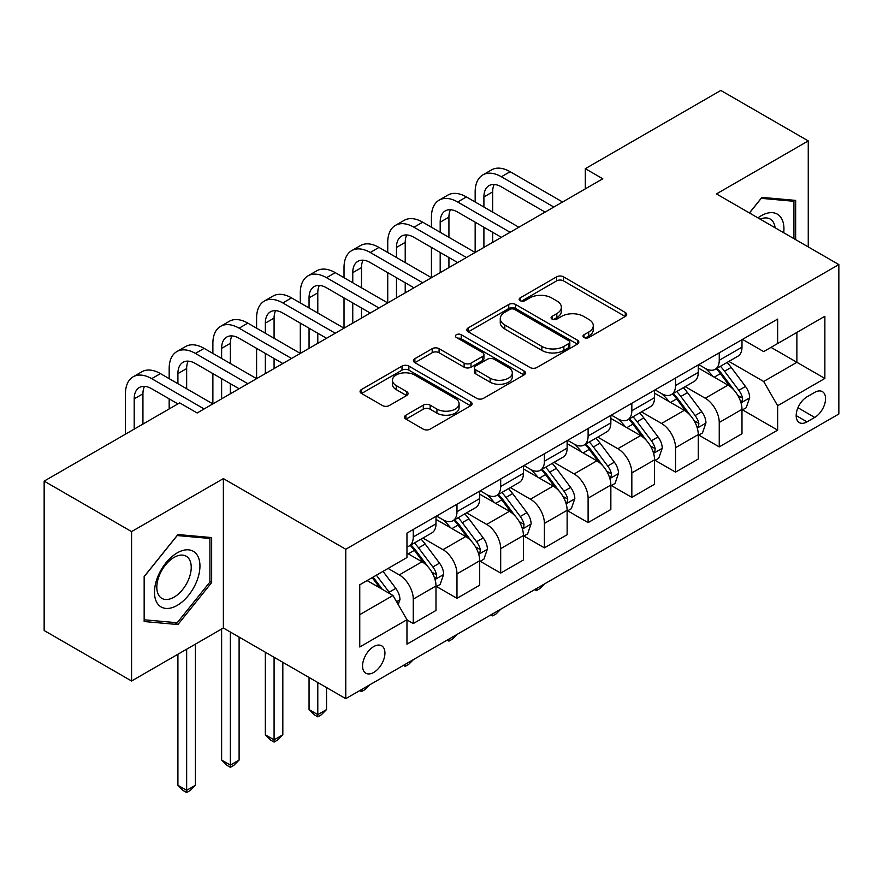 <?xml version="1.0" encoding="UTF-8"?>
<svg xmlns="http://www.w3.org/2000/svg" width="883" height="883" viewBox="0 0 883 883"><rect width="100%" height="100%" fill="white"/><g stroke="black" fill="none" stroke-linecap="round" stroke-linejoin="round"><path stroke-width="1.32" d="M584.016 337.527A3.4 1.965 0 0 0 588.818 337.527L625.296 316.467A4.857 2.804 0 0 0 626.709 314.491A4.857 2.804 0 0 0 625.296 312.505L563.509 276.832A4.857 2.804 0 0 0 556.643 276.832L520.164 297.891A3.4 1.965 0 0 0 519.171 299.282A3.4 1.965 0 0 0 520.164 300.661A3.4 1.965 0 0 0 524.977 300.661L529.69 297.946A15.53 8.973 0 0 1 551.665 297.946L556.809 300.915A15.53 8.973 0 0 1 561.356 307.251A15.53 8.973 0 0 1 556.809 313.597L552.096 316.324A3.4 1.965 0 0 0 551.091 317.714A3.4 1.965 0 0 0 552.096 319.094A3.4 1.965 0 0 0 556.897 319.094L561.621 316.368A15.53 8.973 0 0 1 583.586 316.368L588.729 319.348A15.53 8.973 0 0 1 593.288 325.684A15.53 8.973 0 0 1 588.729 332.03L584.016 334.756A3.4 1.965 0 0 0 583.023 336.136A3.4 1.965 0 0 0 584.016 337.527L584.016 334.756M373.741 672.427A15.828 9.139 120 0 0 384.083 658.475A15.828 9.139 120 0 0 381.655 645.793A15.828 9.139 120 0 0 373.741 646.577A15.828 9.139 120 0 0 363.41 660.528A15.828 9.139 120 0 0 365.827 673.21A15.828 9.139 120 0 0 373.741 672.427M405.948 415.165A4.857 2.804 0 0 0 404.524 417.14A4.857 2.804 0 0 0 405.948 419.127L423.288 429.138A4.857 2.804 0 0 0 430.153 429.138L470.65 405.75A4.857 2.804 0 0 0 472.074 403.763A4.857 2.804 0 0 0 470.65 401.787L408.873 366.114A4.857 2.804 0 0 0 402.008 366.114L361.5 389.502A4.857 2.804 0 0 0 360.076 391.478A4.857 2.804 0 0 0 361.5 393.465L382.438 405.551A4.857 2.804 0 0 0 389.304 405.551L406.633 395.54A4.857 2.804 0 0 0 408.056 393.564A4.857 2.804 0 0 0 406.633 391.577L396.257 385.584A12.98 7.494 0 0 1 392.449 380.286A12.98 7.494 0 0 1 400.463 373.354A12.98 7.494 0 0 1 414.613 374.988L455.297 398.465A12.98 7.494 0 0 1 459.094 403.763A12.98 7.494 0 0 1 451.081 410.694A12.98 7.494 0 0 1 436.93 409.072L430.153 405.154A4.857 2.804 0 0 0 423.288 405.154L405.948 415.165L405.948 419.127M223.377 478.597L131.578 531.599L44.15 481.125L44.15 630.528L131.578 681.003L223.377 628.001L345.772 698.663L345.772 549.259L223.377 478.597L223.377 628.001M808.254 246.92L808.254 140.916L716.455 193.918L838.85 264.58L345.772 549.259M808.254 140.916L720.826 90.441L585.319 168.686L585.319 188.874M44.15 481.125L179.657 402.88L197.141 412.979L602.802 178.774L585.319 168.686M530.043 367.505A4.857 2.804 0 0 0 536.908 367.505L577.405 344.116A4.857 2.804 0 0 0 578.829 342.129A4.857 2.804 0 0 0 577.405 340.154L515.617 304.48A4.857 2.804 0 0 0 508.751 304.48L468.255 327.869A4.857 2.804 0 0 0 466.831 329.845A4.857 2.804 0 0 0 468.255 331.831L530.043 367.505M457.769 338.266A3.4 1.965 0 0 1 461.213 338.741L461.213 334.701L524.027 370.97A4.857 2.804 0 0 1 525.451 372.946A4.857 2.804 0 0 1 524.027 374.933L483.531 398.321A4.857 2.804 0 0 1 476.665 398.321L414.878 362.648L414.878 358.686A4.857 2.804 0 0 0 413.454 360.661A4.857 2.804 0 0 0 414.878 362.648M414.878 358.686L432.206 348.675A4.857 2.804 0 0 1 439.072 348.675L464.127 363.145A4.857 2.804 0 0 0 470.992 363.145L482.493 356.5A4.857 2.804 0 0 0 483.917 354.524A4.857 2.804 0 0 0 482.493 352.538L456.412 337.483A3.4 1.965 0 0 1 455.418 336.092A3.4 1.965 0 0 1 457.515 334.282A3.4 1.965 0 0 1 461.213 334.701M814.722 392.383L807.029 396.831A15.331 8.852 120 0 0 797.007 410.341A15.331 8.852 120 0 0 799.358 422.626A15.331 8.852 120 0 0 807.029 421.864L814.722 417.427A15.331 8.852 120 0 0 824.733 403.917A15.331 8.852 120 0 0 822.382 391.633A15.331 8.852 120 0 0 814.722 392.383M345.772 698.663L838.85 413.995L838.85 264.58M742.504 339.392L763.663 351.6L777.647 343.531L777.647 319.094L406.964 533.111L406.964 557.537L359.756 584.8L359.756 646.985L406.964 619.723L406.964 644.16L777.647 430.142L777.647 405.716L763.663 381.489L728.894 361.412M777.647 343.531L824.865 316.269L824.865 378.454L777.647 405.716M131.578 531.599L131.578 681.003M771.002 347.361L796.885 362.306L796.885 332.416L824.865 316.269M763.663 381.489L796.885 362.306L824.865 378.454M359.756 614.678L392.979 595.495L367.096 580.561M406.964 619.932L413.266 623.564L413.266 599.127A19.779 11.424 -120 0 0 399.271 574.899L388.079 568.442M413.266 623.564L435.992 610.44L435.992 586.003A19.779 11.424 -120 0 0 422.008 561.776L406.964 553.1M436.522 586.511L456.975 598.321L456.975 573.895A19.779 11.424 -120 0 0 442.99 549.668L422.902 538.067M456.975 598.321L479.701 585.197L479.701 560.771A19.779 11.424 -120 0 0 465.716 536.544L435.992 519.381M480.231 561.279L500.683 573.089L500.683 548.652A19.779 11.424 -120 0 0 486.699 524.425L466.61 512.835M500.683 573.089L523.42 559.965L523.42 535.528A19.779 11.424 -120 0 0 509.425 511.301L479.701 494.149M523.939 536.036L544.403 547.846L544.403 523.42A19.779 11.424 -120 0 0 530.407 499.193L510.33 487.593M544.403 547.846L567.129 534.723L567.129 510.297A19.779 11.424 -120 0 0 553.144 486.069L523.42 468.906M567.659 510.804L588.111 522.615L588.111 498.178A19.779 11.424 -120 0 0 574.127 473.95L554.038 462.361M588.111 522.615L610.848 509.491L610.848 485.054A19.779 11.424 -120 0 0 596.853 460.827L567.129 443.663M611.367 485.562L631.831 497.372L631.831 472.946A19.779 11.424 -120 0 0 617.835 448.719L597.758 437.118M631.831 497.372L654.557 484.248L654.557 459.822A19.779 11.424 -120 0 0 640.572 435.595L610.848 418.432M655.076 460.33L675.539 472.14L675.539 447.703A19.779 11.424 -120 0 0 661.555 423.476L641.466 411.886M675.539 472.14L698.265 459.017L698.265 434.579A19.779 11.424 -120 0 0 684.281 410.352L654.557 393.189M698.795 435.087L719.248 446.897L719.248 422.471A19.779 11.424 -120 0 0 705.263 398.244L685.175 386.644M719.248 446.897L741.985 433.774L741.985 409.348A19.779 11.424 -120 0 0 727.989 385.12L698.265 367.957M698.795 364.624L705.263 368.354A19.779 11.424 -120 0 0 715.153 369.337A19.779 11.424 -120 0 0 719.248 360.286L719.248 352.814M655.076 389.867L661.555 393.597A19.779 11.424 -120 0 0 671.444 394.58A19.779 11.424 -120 0 0 675.539 385.518L675.539 378.045M611.367 415.098L617.835 418.84A19.779 11.424 -120 0 0 627.725 419.811A19.779 11.424 -120 0 0 631.831 410.761L631.831 403.288M567.659 440.341L574.127 444.072A19.779 11.424 -120 0 0 584.016 445.054A19.779 11.424 -120 0 0 588.111 435.992L588.111 428.52M523.939 465.573L530.407 469.315A19.779 11.424 -120 0 0 540.308 470.286A19.779 11.424 -120 0 0 544.403 461.235L544.403 453.763M480.231 490.816L486.699 494.546A19.779 11.424 -120 0 0 496.588 495.529A19.779 11.424 -120 0 0 500.683 486.467L500.683 479.005M436.511 516.047L442.99 519.789A19.779 11.424 -120 0 0 452.88 520.76A19.779 11.424 -120 0 0 456.975 511.71L456.975 504.237M742.504 409.855L777.647 430.142M715.153 369.337L737.89 356.213A19.779 11.424 -120 0 0 741.985 347.162L741.985 339.69M671.444 394.58L694.17 381.456A19.779 11.424 -120 0 0 698.265 372.394L698.265 364.922M627.725 419.811L650.462 406.688A19.779 11.424 -120 0 0 654.557 397.637L654.557 390.165M584.016 445.054L606.742 431.93A19.779 11.424 -120 0 0 610.848 422.869L610.848 415.396M540.308 470.286L563.034 457.162A19.779 11.424 -120 0 0 567.129 448.111L567.129 440.639M496.588 495.529L519.325 482.405A19.779 11.424 -120 0 0 523.42 473.343L523.42 465.882M452.88 520.76L475.606 507.637A19.779 11.424 -120 0 0 479.701 498.586L479.701 491.114M406.964 546.798A19.779 11.424 -120 0 0 409.16 546.003L431.897 532.879A19.779 11.424 -120 0 0 435.992 523.818L435.992 516.356M409.16 546.003A19.779 11.424 -120 0 0 413.266 536.941L413.266 529.48M392.979 595.495L406.964 619.723M795.66 239.646L795.66 200.397L761.919 197.384L749.402 212.946M144.161 621.533L177.913 624.546L211.655 582.559L211.655 537.57L177.913 534.546L144.161 576.533L144.161 621.533M209.911 581.555L211.655 582.559M174.348 622.482L177.913 624.546M585.374 338.001L588.729 336.07A15.53 8.973 0 0 0 593.288 329.723L593.288 325.684M561.356 307.251L561.356 311.291A15.53 8.973 0 0 1 556.809 317.637L553.453 319.58M625.23 316.511L563.509 280.871A4.857 2.804 0 0 0 556.643 280.871L521.522 301.147M577.339 344.149L515.617 308.52A4.857 2.804 0 0 0 508.751 308.52L468.321 331.865M568.829 343.52A3.4 1.965 0 0 0 569.822 342.129A3.4 1.965 0 0 0 568.829 340.75L514.59 309.436A3.4 1.965 0 0 0 509.789 309.436L504.811 312.306A15.53 8.973 0 0 0 500.264 318.653A15.53 8.973 0 0 0 504.811 324.988L541.875 346.401A15.53 8.973 0 0 0 563.851 346.401L568.829 343.52L568.829 347.56A3.4 1.965 0 0 0 569.822 346.169L569.822 342.129M500.264 318.653L500.264 322.692A15.53 8.973 0 0 0 504.811 329.028L504.811 324.988M568.829 347.56L563.851 350.43A15.53 8.973 0 0 1 541.875 350.43L504.811 329.028M414.944 362.681L432.206 352.714L432.206 348.675M483.917 354.524L483.917 358.564A4.857 2.804 0 0 1 482.493 360.54L470.992 367.185A4.857 2.804 0 0 1 464.127 367.185L439.072 352.714A4.857 2.804 0 0 0 432.206 352.714M461.213 338.741L523.961 374.966M490.131 378.156A12.98 7.494 0 0 0 504.281 379.778A12.98 7.494 0 0 0 512.306 372.847A12.98 7.494 0 0 0 508.498 367.549L494.171 359.282A4.857 2.804 0 0 0 487.306 359.282L475.805 365.915A4.857 2.804 0 0 0 474.381 367.902A4.857 2.804 0 0 0 475.805 369.878L490.131 378.156L490.131 382.196A12.98 7.494 0 0 0 504.281 383.818A12.98 7.494 0 0 0 512.306 376.886L512.306 372.847M474.381 367.902L474.381 371.931A4.857 2.804 0 0 0 475.805 373.917L475.805 369.878M490.131 382.196L475.805 373.917M459.094 403.763L459.094 407.803A12.98 7.494 0 0 1 451.081 414.734A12.98 7.494 0 0 1 436.93 413.112L430.153 409.193A4.857 2.804 0 0 0 423.288 409.193L406.014 419.16M392.449 380.286L392.449 384.326A12.98 7.494 0 0 0 396.257 389.624L396.257 385.584M406.577 395.584L396.257 389.624M470.595 405.783L408.873 370.154A4.857 2.804 0 0 0 402.008 370.154L361.566 393.498M741.985 410.154L746.179 407.736L749.678 397.637A13.102 7.572 -120 0 0 745.495 386.478L731.201 367.405A37.837 21.843 -120 0 0 727.073 362.46M712.868 376.379A37.837 21.843 -120 0 0 705.12 368.277M740.793 402.129L742.316 400.485L742.603 398.189A13.102 7.572 -120 0 0 738.85 390.308L724.557 371.235A37.837 21.843 -120 0 0 720.429 366.29M716.908 368.321A31.402 18.135 60 0 1 722.062 374.182L734.159 390.33M716.234 368.719A37.837 21.843 60 0 1 720.362 373.664L729.866 386.346M544.634 583.851L539.855 588.641L536.356 590.661L534.601 589.645M536.356 588.63L536.356 590.661M475.164 201.997L475.164 191.898A37.097 21.413 60 0 1 482.846 174.922L491.588 169.867A37.097 21.413 60 0 1 510.131 171.71L562.581 201.997M482.846 174.922A37.097 21.413 60 0 1 501.389 176.755L553.84 207.041M545.098 212.086L501.389 186.854A24.724 14.271 -120 0 0 489.027 185.629A24.724 14.271 -120 0 0 483.906 196.942L483.906 207.041M494.193 184.492A24.724 14.271 -120 0 0 492.648 191.898L492.648 212.086M483.906 227.229L483.906 247.417M492.648 232.284L492.648 242.372M387.736 252.472L387.736 242.372A37.097 21.413 60 0 1 395.418 225.397L404.16 220.353A37.097 21.413 60 0 1 422.703 222.185L475.153 252.472L475.164 222.185M698.265 435.396L702.471 432.968L705.959 422.869A13.102 7.572 -120 0 0 701.775 411.71L687.493 392.637A37.837 21.843 -120 0 0 683.365 387.692M669.148 401.622A37.837 21.843 -120 0 0 661.411 393.509M697.073 427.361L698.596 425.716L698.883 423.432A13.102 7.572 -120 0 0 695.131 415.551L680.848 396.478A37.837 21.843 -120 0 0 676.72 391.533M673.199 393.564A31.402 18.135 60 0 1 678.354 399.425L690.44 415.562M672.526 393.95A37.837 21.843 60 0 1 676.654 398.895L686.146 411.577M500.915 609.093L496.136 613.873L492.648 615.893L490.893 614.877M492.648 613.873L492.648 615.893M654.557 460.628L658.751 458.211L662.25 448.111A13.102 7.572 -120 0 0 658.067 436.953L643.773 417.88A37.837 21.843 -120 0 0 639.645 412.935M625.44 426.853A37.837 21.843 -120 0 0 617.692 418.752M653.365 452.604L654.888 450.959L655.175 448.663A13.102 7.572 -120 0 0 651.422 440.783L637.129 421.71A37.837 21.843 -120 0 0 633.001 416.765M629.48 418.796A31.402 18.135 60 0 1 634.634 424.657L646.731 440.805M628.806 419.193A37.837 21.843 60 0 1 632.934 424.138L642.438 436.82M457.206 634.336L452.427 639.115L448.928 641.135L447.184 640.12M448.928 639.104L448.928 641.135M610.848 485.871L615.043 483.442L618.53 473.343A13.102 7.572 -120 0 0 614.358 462.184L600.065 443.111A37.837 21.843 -120 0 0 595.937 438.167M581.72 452.096A37.837 21.843 -120 0 0 573.983 443.983M609.645 477.835L611.168 476.191L611.455 473.906A13.102 7.572 -120 0 0 607.714 466.025L593.42 446.953A37.837 21.843 -120 0 0 589.292 442.008M585.771 444.039A31.402 18.135 60 0 1 590.926 449.9L603.023 466.036M585.098 444.425A37.837 21.843 60 0 1 589.226 449.37L598.718 462.052M413.498 659.568L408.719 664.347L405.22 666.367L403.465 665.352M405.22 664.347L405.22 666.367M431.445 227.229L431.445 217.141A37.097 21.413 60 0 1 439.127 200.154L447.869 195.11A37.097 21.413 60 0 1 466.412 196.942L518.873 227.229M439.127 200.154A37.097 21.413 60 0 1 457.67 201.997L510.131 232.284M501.389 237.328L457.67 212.086A24.724 14.271 -120 0 0 445.308 210.86A24.724 14.271 -120 0 0 440.187 222.185L440.187 232.284M450.485 209.724A24.724 14.271 -120 0 0 448.928 217.141L448.928 237.328M440.187 252.472L440.187 272.659M448.928 257.516L448.928 267.615M344.017 277.704L344.017 267.615A37.097 21.413 60 0 1 351.699 250.629L360.441 245.584A37.097 21.413 60 0 1 378.995 247.417L431.445 277.704L431.445 247.417M395.418 225.397A37.097 21.413 60 0 1 413.961 227.229L466.412 257.516M457.67 262.56L413.961 237.328A24.724 14.271 -120 0 0 401.599 236.103A24.724 14.271 -120 0 0 396.478 247.428L396.478 257.516M406.765 234.966A24.724 14.271 -120 0 0 405.22 242.372L405.22 262.56M396.478 277.704L396.478 297.891M405.22 282.759L405.22 292.847M300.308 302.946L300.308 292.847A37.097 21.413 60 0 1 307.99 275.871L316.732 270.827A37.097 21.413 60 0 1 335.275 272.659L387.736 302.946L387.736 272.659M351.699 250.629A37.097 21.413 60 0 1 370.253 252.472L422.703 282.759M413.961 287.803L370.253 262.56A24.724 14.271 -120 0 0 357.88 261.335A24.724 14.271 -120 0 0 352.759 272.659L352.759 282.759M363.056 260.198A24.724 14.271 -120 0 0 361.5 267.615L361.5 287.803M352.759 302.946L352.759 323.134M361.5 307.99L361.5 318.09M256.6 328.178L256.6 318.09A37.097 21.413 60 0 1 264.282 301.103L273.024 296.059A37.097 21.413 60 0 1 291.567 297.891L344.017 328.178L344.017 297.902M567.129 511.102L571.323 508.685L574.822 498.586A13.102 7.572 -120 0 0 570.639 487.427L556.356 468.354A37.837 21.843 -120 0 0 552.228 463.409M538.012 477.328A37.837 21.843 -120 0 0 530.264 469.226M565.937 503.078L567.46 501.434L567.747 499.149A13.102 7.572 -120 0 0 563.994 491.257L549.712 472.184A37.837 21.843 -120 0 0 545.584 467.239M542.063 469.27A31.402 18.135 60 0 1 547.217 475.131L559.303 491.279M541.378 469.668A37.837 21.843 60 0 1 545.506 474.613L555.01 487.295M369.778 684.811L364.999 689.59L361.5 691.61L359.756 690.594M361.5 689.579L361.5 691.61M307.99 275.871A37.097 21.413 60 0 1 326.533 277.704L378.995 307.99M370.253 313.035L326.533 287.803A24.724 14.271 -120 0 0 314.171 286.578A24.724 14.271 -120 0 0 309.05 297.902L309.05 307.99M319.337 285.441A24.724 14.271 -120 0 0 317.792 292.847L317.792 313.035M309.05 328.178L309.05 348.366M317.792 333.233L317.792 343.321M212.88 353.421L212.88 343.321A37.097 21.413 60 0 1 220.562 326.346L229.304 321.302A37.097 21.413 60 0 1 247.847 323.134L300.308 353.421L300.308 323.134M783.707 232.748A32.141 18.565 120 0 0 780.903 217.483A32.141 18.565 120 0 0 757.956 217.88M775.097 227.781A24.338 14.051 120 0 0 772.934 221.589A24.338 14.051 120 0 0 770.197 219.05A24.338 14.051 120 0 0 760.186 219.172M761.146 198.333L793.916 201.291L793.916 238.642M791.742 200.044L793.916 201.291M749.479 212.98L761.212 198.377M177.207 552.89A32.141 18.565 120 0 0 154.481 592.261A32.141 18.565 120 0 0 177.207 605.385A32.141 18.565 120 0 0 199.944 566.014A32.141 18.565 120 0 0 177.207 552.89M174.028 557.427A24.338 14.051 120 0 0 158.123 578.873A24.338 14.051 120 0 0 161.854 598.376A24.338 14.051 120 0 0 174.028 597.173A24.338 14.051 120 0 0 189.922 575.727A24.338 14.051 120 0 0 186.192 556.224A24.338 14.051 120 0 0 174.028 557.427M209.911 582.063L177.207 622.736L144.514 619.822L144.514 576.224L177.207 535.551L209.911 538.464L209.911 582.063M207.737 537.217L209.911 538.464M523.42 536.345L527.615 533.917L531.113 523.818A13.102 7.572 -120 0 0 526.93 512.659L512.637 493.586A37.837 21.843 -120 0 0 508.509 488.641M494.303 502.57A37.837 21.843 -120 0 0 486.555 494.469M522.228 528.31L523.751 526.665L524.038 524.381A13.102 7.572 -120 0 0 520.286 516.5L505.992 497.427A37.837 21.843 -120 0 0 501.864 492.482M498.343 494.513A31.402 18.135 60 0 1 503.498 500.374L515.595 516.511M497.67 494.899A37.837 21.843 60 0 1 501.798 499.844L511.301 512.526M317.792 682.515L317.792 714.623L326.533 709.579L326.533 687.559M326.533 709.579L321.291 714.822L317.792 716.841L314.293 714.822L309.05 709.579L309.05 677.471M309.05 709.579L317.792 714.623L317.792 716.841M479.701 561.577L483.906 559.16L487.394 549.06A13.102 7.572 -120 0 0 483.211 537.902L468.928 518.829A37.837 21.843 -120 0 0 464.8 513.884M450.584 527.802A37.837 21.843 -120 0 0 442.847 519.701M478.509 553.553L480.032 551.908L480.319 549.623A13.102 7.572 -120 0 0 476.566 541.732L462.284 522.659A37.837 21.843 -120 0 0 458.156 517.714M454.635 519.745A31.402 18.135 60 0 1 459.789 525.606L471.875 541.754M453.961 520.142A37.837 21.843 60 0 1 458.089 525.087L467.582 537.769M274.083 657.283L274.083 739.855L282.825 734.811L282.825 662.327M282.825 734.811L277.582 740.064L274.083 742.084L270.584 740.064L265.341 734.811L265.341 652.228M265.341 734.811L274.083 739.855L274.083 742.084M435.992 586.82L440.187 584.391L443.685 574.292A13.102 7.572 -120 0 0 439.502 563.133L425.209 544.06A37.837 21.843 -120 0 0 421.081 539.116M434.8 578.784L436.323 577.14L436.61 574.855A13.102 7.572 -120 0 0 432.858 566.974L418.564 547.901A37.837 21.843 -120 0 0 414.436 542.957M410.915 544.988A31.402 18.135 60 0 1 416.07 550.849L428.167 566.985M410.242 545.374A37.837 21.843 60 0 1 414.37 550.319L423.873 563.001M230.364 632.04L230.364 765.097L239.105 760.053L239.105 637.085M239.105 760.053L233.863 765.296L230.364 767.316L226.865 765.296L221.622 760.053L221.622 629.016M221.622 760.053L230.364 765.097L230.364 767.316M398.222 604.579L399.966 599.535A13.102 7.572 -120 0 0 395.794 588.376L383.034 571.356M390.341 593.972A13.102 7.572 -120 0 0 389.149 592.206L376.39 575.186M373.112 577.085L382.273 589.314M372.196 577.614L379.966 587.99M186.655 649.204L186.655 790.329L195.397 785.285L195.397 644.16M195.397 785.285L190.154 790.539L186.655 792.559L183.156 790.539L177.913 785.285L177.913 654.248M177.913 785.285L186.655 790.329L186.655 792.559M264.282 301.103A37.097 21.413 60 0 1 282.825 302.946L335.275 333.233M326.533 338.277L282.825 313.035A24.724 14.271 -120 0 0 270.463 311.809A24.724 14.271 -120 0 0 265.341 323.134L265.341 333.233M275.628 310.673A24.724 14.271 -120 0 0 274.083 318.09L274.083 338.277M265.341 353.421L265.341 373.608M274.083 358.465L274.083 368.564M169.172 378.652L169.172 368.564A37.097 21.413 60 0 1 176.854 351.577L185.596 346.533A37.097 21.413 60 0 1 204.139 348.377L256.6 378.652L256.6 348.377M220.562 326.346A37.097 21.413 60 0 1 239.105 328.178L291.567 358.465M282.825 363.509L239.105 338.277A24.724 14.271 -120 0 0 226.743 337.052A24.724 14.271 -120 0 0 221.622 348.377L221.622 358.465M231.92 335.915A24.724 14.271 -120 0 0 230.364 343.321L230.364 363.509M221.622 378.652L221.622 398.851M230.364 383.708L230.364 393.796M125.452 434.182L125.452 393.796A37.097 21.413 60 0 1 133.134 376.82L141.876 371.776A37.097 21.413 60 0 1 160.43 373.608L212.88 403.895L212.88 373.608M176.854 351.577A37.097 21.413 60 0 1 195.397 353.421L247.847 383.708M239.105 388.752L195.397 363.509A24.724 14.271 -120 0 0 183.035 362.284A24.724 14.271 -120 0 0 177.913 373.608L177.913 383.708M188.2 361.147A24.724 14.271 -120 0 0 186.655 368.564L186.655 388.752M169.172 408.939L169.172 398.851M133.134 376.82A37.097 21.413 60 0 1 151.688 378.652L204.139 408.939M177.913 403.895L151.688 388.752A24.724 14.271 -120 0 0 139.315 387.527A24.724 14.271 -120 0 0 134.194 398.851L134.194 429.127M144.492 386.39A24.724 14.271 -120 0 0 142.936 393.796L142.936 424.083M399.271 574.899L422.008 561.776M442.99 549.668L465.716 536.544M486.699 524.425L509.425 511.301M530.407 499.193L553.144 486.069M574.127 473.95L596.853 460.827M617.835 448.719L640.572 435.595M661.555 423.476L684.281 410.352M705.263 398.244L727.989 385.12M719.248 360.286L741.985 347.162M719.248 422.471L741.985 409.348M675.539 447.703L698.265 434.579M675.539 385.518L698.265 372.394M631.831 472.946L654.557 459.822M631.831 410.761L654.557 397.637M588.111 498.178L610.848 485.054M588.111 435.992L610.848 422.869M544.403 523.42L567.129 510.297M544.403 461.235L567.129 448.111M500.683 548.652L523.42 535.528M500.683 486.467L523.42 473.343M456.975 573.895L479.701 560.771M456.975 511.71L479.701 498.586M413.266 599.127L435.992 586.003M413.266 536.941L435.992 523.818M797.956 407.736L814.722 417.427M796.19 415.606L807.029 421.864M588.729 336.07L588.729 332.03M552.096 319.094L552.096 316.324M556.809 317.637L556.809 313.597M520.164 300.661L520.164 297.891M556.643 280.871L556.643 276.832M563.509 280.871L563.509 276.832M625.296 316.467L625.296 312.505M468.255 331.831L468.255 327.869M508.751 308.52L508.751 304.48M515.617 308.52L515.617 304.48M577.405 344.116L577.405 340.154M541.875 350.43L541.875 346.401M563.851 350.43L563.851 346.401M439.072 352.714L439.072 348.675M464.127 367.185L464.127 363.145M470.992 367.185L470.992 363.145M482.493 360.54L482.493 356.5M524.027 374.933L524.027 370.97M423.288 409.193L423.288 405.154M430.153 409.193L430.153 405.154M436.93 413.112L436.93 409.072M406.633 395.54L406.633 391.577M361.5 393.465L361.5 389.502M402.008 370.154L402.008 366.114M408.873 370.154L408.873 366.114M470.65 405.75L470.65 401.787M741.003 402.847L749.59 397.891M724.557 371.235L731.201 367.405M714.259 377.184L720.362 373.664M738.85 390.308L745.495 386.478M737.813 395.429L742.603 398.189M510.131 171.71L501.389 176.755M492.648 191.898L483.906 196.942M697.294 428.078L705.87 423.123M680.848 396.478L687.493 392.637M670.539 402.427L676.654 398.895M695.131 415.551L701.775 411.71M694.093 420.661L698.883 423.432M653.575 453.321L662.162 448.365M637.129 421.71L643.773 417.88M626.831 427.659L632.934 424.138M651.422 440.783L658.067 436.953M650.385 445.904L655.175 448.663M609.866 478.553L618.453 473.597M593.42 446.953L600.065 443.111M583.122 452.902L589.226 449.37M607.714 466.025L614.358 462.184M606.676 471.136L611.455 473.906M466.412 196.942L457.67 201.997M448.928 217.141L440.187 222.185M422.703 222.185L413.961 227.229M405.22 242.372L396.478 247.428M378.995 247.417L370.253 252.472M361.5 267.615L352.759 272.659M566.146 503.796L574.734 498.84M549.712 472.184L556.356 468.354M539.403 478.133L545.506 474.613M563.994 491.257L570.639 487.427M562.957 496.378L567.747 499.149M335.275 272.659L326.533 277.704M317.792 292.847L309.05 297.902M522.438 529.027L531.025 524.072M505.992 497.427L512.637 493.586M495.694 503.376L501.798 499.844M520.286 516.5L526.93 512.659M519.248 521.61L524.038 524.381M478.729 554.27L487.306 549.314M462.284 522.659L468.928 518.829M451.975 528.608L458.089 525.087M476.566 541.732L483.211 537.902M475.529 546.853L480.319 549.623M435.01 579.502L443.597 574.546M418.564 547.901L425.209 544.06M408.266 553.851L414.37 550.319M432.858 566.974L439.502 563.133M431.82 572.096L436.61 574.855M396.566 601.709L399.889 599.789M389.149 592.206L395.794 588.376M291.567 297.891L282.825 302.946M274.083 318.09L265.341 323.134M247.847 323.134L239.105 328.178M230.364 343.321L221.622 348.377M204.139 348.377L195.397 353.421M186.655 368.564L177.913 373.608M160.43 373.608L151.688 378.652M142.936 393.796L134.194 398.851"/></g></svg>
